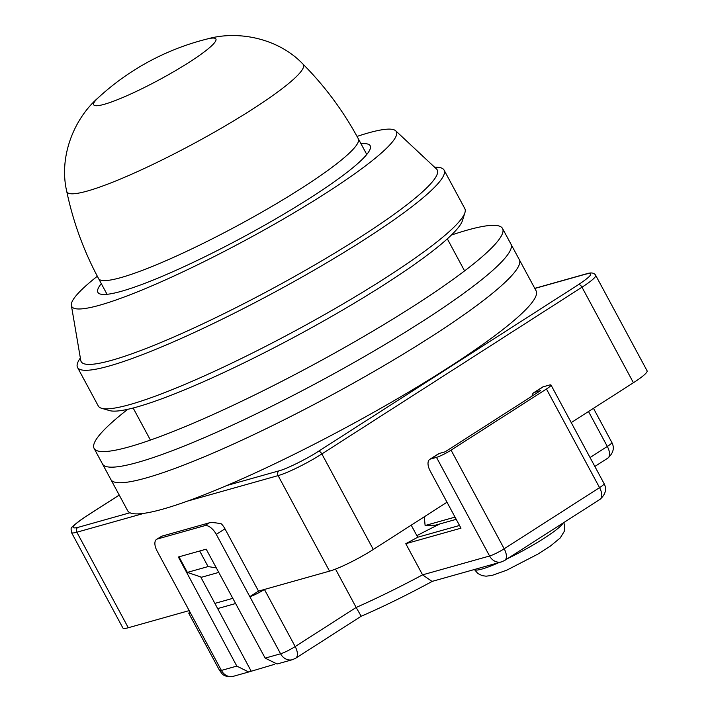 <?xml version="1.0" encoding="UTF-8"?>
<svg xmlns="http://www.w3.org/2000/svg" width="712" height="712" viewBox="0 0 712 712"><rect width="100%" height="100%" fill="white"/><g stroke="black" fill="none" stroke-linecap="round" stroke-linejoin="round"><path stroke-width="1.07" d="M66.723 191.323A134.265 17.524 151.7 0 0 87.3 191.056A134.265 17.524 151.7 0 0 226.247 125.303A134.265 17.524 151.7 0 0 302.983 64.107C278.606 38.35 238.173 30.127 207.245 38.973L207.245 38.973A69.393 9.06 151.7 0 1 187.897 63.101A69.393 9.06 151.7 0 1 104.21 104.326A69.393 9.06 151.7 0 1 98.443 97.553L98.443 97.553C74.03 118.512 58.633 156.791 66.723 191.323C73.149 221.93 83.767 251.025 98.585 278.597A147.491 19.251 151.7 0 0 171.725 258.171A147.491 19.251 151.7 0 0 301.844 188.03A147.491 19.251 151.7 0 0 358.305 138.751L366.769 154.468M335.503 569.093L356.16 607.461L295.177 646.558A11.89 5.945 57.3 0 1 295.676 658.235L292.472 659.677A11.89 10.182 -105.7 0 1 280.581 653.785A11.89 1.549 -28.3 0 0 295.177 646.558L264.428 589.456A11.89 1.549 151.7 0 1 249.832 596.674L258.509 591.12L329.54 571.14A35.68 4.655 -28.3 0 0 373.302 549.468L447.002 502.227M144.047 513.316L76.852 532.22A35.68 4.655 151.7 0 1 71.449 532.46L122.882 627.984A35.68 4.655 -28.3 0 0 128.285 627.744L189.187 610.611M214.873 603.393L232.815 598.347M571.229 422.59L633.422 382.727A35.68 4.655 -28.3 0 0 647.083 370.801L595.65 275.277A35.68 4.655 151.7 0 1 581.989 287.203L321.868 453.945L373.302 549.468M218.771 572.404L201.612 577.227L187.354 572.404L208.073 566.574L216.315 567.873M534.828 288.458L585.967 274.075C594.173 272.269 591.69 275.775 578.536 284.586L318.415 451.337C307.406 458.617 286.215 469.137 279.024 470.837A3.569 3.053 74.3 0 0 278.098 475.616L329.54 571.14M187.354 572.404L178.97 556.828L199.689 551.008L208.073 566.574M129.967 512.756L77.777 527.441C69.571 529.238 72.046 525.732 85.2 516.921A3.569 1.789 -122.7 0 0 84.959 517.037A3.569 1.789 -122.7 0 0 84.746 517.215M455.021 517.117L425.117 525.527L424.281 516.796M456.214 519.333L435.37 525.198L425.117 525.527M127.768 409.311A231.934 30.278 -28.3 0 0 94.109 448.418L127.653 510.709A231.934 30.278 -28.3 0 0 346.219 427.414A231.934 30.278 -28.3 0 0 536.083 290.799L519.315 259.649A231.934 30.278 -28.3 0 1 329.451 396.264A231.934 30.278 -28.3 0 1 110.885 479.568A231.934 30.278 -28.3 0 0 329.451 396.264A231.934 30.278 -28.3 0 0 519.315 259.649L510.922 244.074A231.934 30.278 -28.3 0 1 321.067 380.689A231.934 30.278 -28.3 0 1 102.501 463.993A231.934 30.278 -28.3 0 0 321.067 380.689A231.934 30.278 -28.3 0 0 510.922 244.074L502.538 228.499A231.934 30.278 -28.3 0 0 451.372 235.076M80.34 357.967L79.424 359.4A208.144 27.172 -28.3 0 0 77.537 367.454L98.283 405.991A208.144 27.172 -28.3 0 0 101.576 408.279L109.514 410.584A202.199 26.389 -28.3 0 0 296.86 335.735A202.199 26.389 -28.3 0 0 462.48 220.533L464.927 212.639A208.144 27.172 -28.3 0 0 464.82 208.625L444.074 170.097A208.144 27.172 -28.3 0 0 436.314 167.24L434.605 167.213M101.576 408.279A208.144 27.172 -28.3 0 0 385.139 278.178A208.144 27.172 -28.3 0 0 464.927 212.639M77.537 367.454A208.144 27.172 -28.3 0 0 180.759 338.636A208.144 27.172 -28.3 0 0 364.393 239.641A208.144 27.172 -28.3 0 0 444.074 170.097M97.339 276.256A184.364 24.066 -28.3 0 0 71.369 305.439L80.785 360.53A202.199 26.389 -28.3 0 0 177.929 335.201A202.199 26.389 -28.3 0 0 359.818 237.479A202.199 26.389 -28.3 0 0 436.5 168.993L395.703 130.803A184.364 24.066 -28.3 0 0 357.041 136.419M101.3 283.643A154.62 20.185 -28.3 0 0 97.891 292.356A154.62 20.185 -28.3 0 0 174.573 270.952A154.62 20.185 -28.3 0 0 310.984 197.411A154.62 20.185 -28.3 0 0 370.178 145.746A154.62 20.185 -28.3 0 0 361.02 143.797M71.369 305.439A184.364 24.066 -28.3 0 0 159.942 282.353A184.364 24.066 -28.3 0 0 325.785 193.246A184.364 24.066 -28.3 0 0 395.703 130.803M94.109 448.418A231.934 30.278 -28.3 0 0 312.675 365.114A231.934 30.278 -28.3 0 0 502.538 228.499M416.867 535.673A136.784 17.853 151.7 0 1 440.034 523.881M459.525 525.474L417.713 537.231L411.216 525.171M439.233 453.473A11.89 5.945 -122.7 0 0 438.405 453.838L429.737 459.4A11.89 5.945 57.3 0 1 430.564 459.026L439.233 453.473L445.151 451.808L540.524 390.666L534.605 392.33L543.283 386.776L549.201 385.112A11.89 1.549 151.7 0 1 550.999 385.023A11.89 1.549 151.7 0 1 546.451 389.001L451.07 450.144A11.89 1.549 151.7 0 1 436.483 457.362L430.564 459.026M532.087 396.077A11.89 5.945 57.3 0 1 533.778 392.704A11.89 5.945 57.3 0 1 534.605 392.33M200.695 576.916L217.658 608.582L235.619 603.527M417.713 537.231A148.675 19.402 151.7 0 1 405.796 543.701L460.984 528.179L430.235 471.077A11.89 5.945 57.3 0 1 429.737 459.4M533.778 392.704L542.455 387.141A11.89 5.945 57.3 0 1 543.283 386.776M292.472 659.677L277.084 664.002L265.167 658.119L280.581 653.785L216.288 534.374A11.89 5.945 -122.7 0 0 204.78 525.661L157.432 538.975A11.89 5.945 -122.7 0 0 156.604 539.349A11.89 5.945 -122.7 0 0 157.103 551.026L190.647 613.326A11.89 1.549 151.7 0 1 188.84 613.406A11.89 1.549 151.7 0 1 189.899 611.946M274.503 664.332L248.675 671.995L236.811 666.094L221.396 670.428A11.89 10.182 74.3 0 0 233.287 676.32L248.675 671.995M258.509 591.12L224.965 528.82A11.89 5.945 -122.7 0 0 221.379 523.854C215.629 522.644 211.544 522.314 209.114 522.884L161.766 536.198L156.604 539.349M217.658 608.582L251.042 670.927M361.118 616.12L356.16 607.461A148.675 19.402 -28.3 0 0 422.572 574.851L405.796 543.701M431.926 581.455L501.479 561.893A11.89 10.182 -105.7 0 1 489.589 556.001L422.572 574.851L432.033 581.428M265.167 658.119L206.195 549.174L178.374 556.998L236.811 666.094M633.422 382.727L581.989 287.203A3.569 1.789 -122.7 0 0 578.536 284.586M318.415 451.337A3.569 1.789 57.3 0 1 321.868 453.945A35.68 4.655 151.7 0 1 278.098 475.616L187.612 501.07M77.777 527.441A3.569 3.053 74.3 0 0 76.852 532.22L128.285 627.744M279.024 470.837L226.834 485.513M85.2 516.921L119.251 495.098M585.967 274.075A3.569 3.053 -105.7 0 1 586.679 273.755L534.765 288.351M563.121 522.991A50.552 6.595 151.7 0 1 543.977 538.361A50.552 6.595 151.7 0 1 507.629 558.564M498.881 562.622A50.552 6.595 151.7 0 1 474.388 569.511L477.894 573.543L482.193 575.643L486.091 576.186L492.09 575.412L506.748 570.178L537.845 554.132L550.332 546.122L560.193 537.987L564.207 531.481L564.821 526.844L563.842 522.537M451.07 450.144L504.185 548.783A11.89 1.549 -28.3 0 1 489.589 556.001L436.483 457.362M600.056 499.317A11.89 5.945 -122.7 0 0 599.557 487.64A11.89 1.549 -28.3 0 0 604.114 483.662C606.944 489.117 605.592 494.333 600.056 499.317L504.683 560.46A11.89 5.945 57.3 0 0 504.185 548.783L599.557 487.64L546.451 389.001M590.043 457.531L607.318 446.46L588.504 411.518M607.817 458.136A11.89 5.945 -122.7 0 0 607.318 446.46A11.89 1.549 -28.3 0 0 611.866 442.49C614.696 447.946 613.343 453.161 607.817 458.136L594.84 466.458M216.288 534.374L224.965 528.82M188.84 613.406L219.59 670.508A11.89 1.549 -28.3 0 0 221.396 670.428L190.647 613.326M209.114 522.884L204.78 525.661M157.432 538.975L161.766 536.198M107.049 294.314L98.585 278.597M302.983 64.107C325.001 86.321 343.442 111.206 358.305 138.751M207.245 38.973A249.778 249.778 0 0 0 98.443 97.553M119.233 495.062L84.959 517.037C67.248 529.924 71.592 526.987 71.449 532.46M595.65 275.277C594.235 272.829 591.245 272.322 586.679 273.755M133.153 408.02L150.41 440.069M447.323 238.849L464.589 270.907M432.691 581.143C407.344 594.867 383.492 606.579 361.135 616.272L295.676 658.235M550.999 385.023L604.114 483.662M593.479 408.332L611.866 442.49M501.479 561.893L504.683 560.46M219.59 670.508C222.1 673.089 222.304 677.521 233.287 676.32"/></g></svg>
